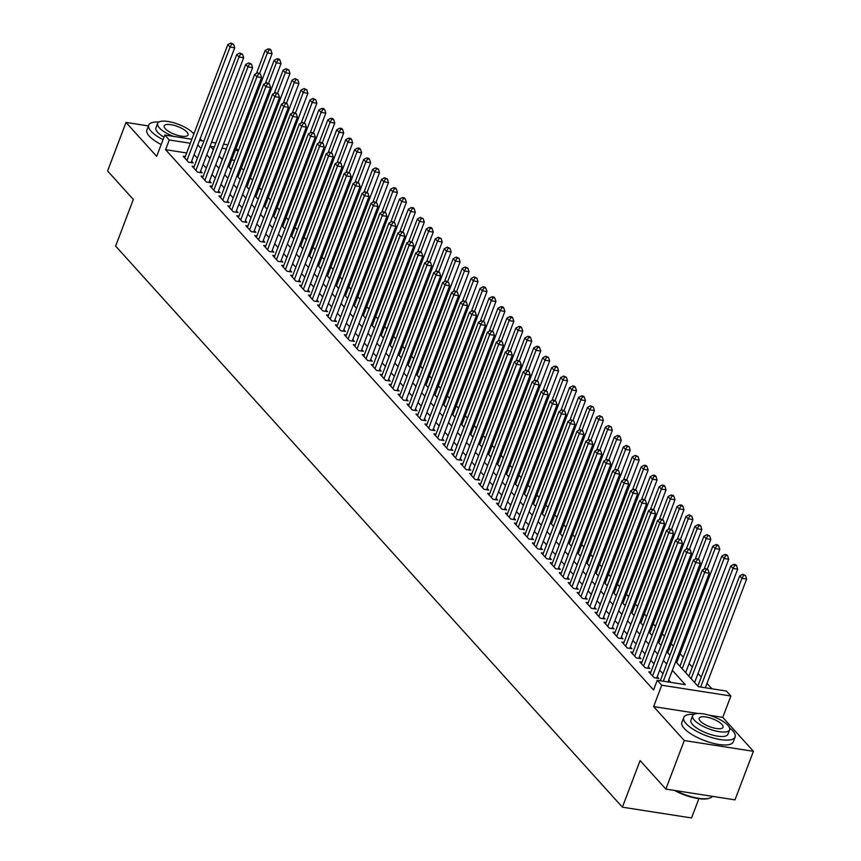 <?xml version="1.0" encoding="UTF-8"?>
<svg xmlns="http://www.w3.org/2000/svg" width="861" height="861" viewBox="0 0 861 861"><rect width="100%" height="100%" fill="white"/><g stroke="black" fill="none" stroke-linecap="round" stroke-linejoin="round"><path stroke-width="1.29" d="M675.702 661.592L698.357 686.68L726.393 691.049L730.871 696.011L661.732 685.227L657.255 680.276L685.281 684.646L672.376 670.353M697.787 713.468L653.617 706.59L684.28 740.546L665.844 789.085L734.982 799.858L753.418 751.319L722.756 717.364L730.871 696.011M698.863 798.674L691.544 817.95L622.406 807.177L115.622 246.063L133.326 199.461L107.582 170.962L126.018 122.423L156.68 156.379L164.795 135.026L191.852 139.245M202.044 140.827L200.161 138.75M236.14 148.243L238.368 150.718M711.896 688.789L707.01 683.376M701.284 677.047L698.056 673.463M692.33 667.135L689.101 663.551M683.376 657.212L680.147 653.639M673.42 646.191L671.193 643.727M664.466 636.279L662.238 633.814M655.512 626.367L653.284 623.902M646.557 616.454L644.329 613.979M637.603 606.542L635.375 604.067M628.648 596.63L626.421 594.155M619.694 586.707L617.466 584.242M610.74 576.795L608.512 574.33M601.785 566.882L599.557 564.418M592.831 556.97L590.603 554.506M583.887 547.058L581.649 544.582M574.933 537.146L572.694 534.67M565.978 527.233L563.74 524.758M557.024 517.31L554.796 514.846M548.07 507.398L545.842 504.933M539.115 497.486L536.887 495.021M530.161 487.574L527.933 485.109M521.206 477.661L518.979 475.197M512.252 467.749L510.024 465.274M503.298 457.837L501.07 455.361M494.343 447.924L492.115 445.449M485.389 438.001L483.161 435.537M476.434 428.089L474.207 425.625M467.48 418.177L465.252 415.712M458.526 408.265L456.298 405.8M449.571 398.352L447.343 395.888M440.617 388.44L438.389 385.965M431.673 378.528L429.435 376.053M422.719 368.605L420.48 366.14M413.764 358.693L411.526 356.228M404.81 348.78L402.582 346.316M395.856 338.868L393.628 336.403M386.901 328.956L384.673 326.491M377.947 319.044L375.719 316.568M368.992 309.131L366.764 306.656M360.038 299.219L357.81 296.744M351.084 289.296L348.856 286.831M342.129 279.384L339.901 276.919M333.175 269.471L330.947 267.007M324.22 259.559L321.992 257.095M315.266 249.647L313.038 247.182M306.312 239.735L304.084 237.259M297.357 229.822L295.129 227.347M288.403 219.91L286.175 217.435M279.448 209.987L277.22 207.523M270.505 200.075L268.266 197.61M261.55 190.163L259.312 187.698M252.596 180.25L250.357 177.786M243.641 170.338L241.414 167.863M684.28 740.546L753.418 751.319M194.199 133.057L192.767 132.831M148.436 125.921L126.018 122.423M650.862 672.097L648.753 671.774L654.134 677.715L658.805 678.446L657.234 676.714M641.908 662.184L639.809 661.861L645.18 667.802L649.851 668.534L648.279 666.801M632.953 652.272L630.855 651.949L636.225 657.89L640.896 658.622L639.325 656.889M623.999 642.36L621.9 642.026L627.271 647.978L631.942 648.71L630.37 646.977M615.045 632.448L612.946 632.114L618.316 638.066L622.987 638.797L621.416 637.054M606.09 622.535L603.991 622.202L609.362 628.153L614.033 628.874L612.462 627.142M597.136 612.612L595.037 612.289L600.408 618.241L605.079 618.962L603.507 617.229M588.181 602.7L586.083 602.377L591.453 608.329L596.124 609.05L594.564 607.317M579.227 592.788L577.128 592.465L582.499 598.406L587.17 599.138L585.609 597.405M570.273 582.875L568.174 582.553L573.544 588.493L578.215 589.225L576.655 587.493M561.318 572.963L559.22 572.63L564.59 578.581L569.261 579.313L567.7 577.58M552.364 563.051L550.265 562.717L555.636 568.669L560.307 569.401L558.746 567.657M543.409 553.139L541.311 552.805L546.681 558.757L551.352 559.489L549.792 557.745M534.466 543.216L532.356 542.893L537.727 548.844L542.398 549.566L540.837 547.833M525.511 533.303L523.402 532.981L528.772 538.932L533.454 539.653L531.883 537.921M516.557 523.391L514.447 523.068L519.829 529.009L524.5 529.741L522.928 528.008M507.603 513.479L505.493 513.156L510.874 519.097L515.545 519.829L513.974 518.096M498.648 503.567L496.539 503.244L501.92 509.185L506.591 509.916L505.02 508.184M489.694 493.654L487.595 493.321L492.966 499.272L497.636 500.004L496.065 498.271M480.739 483.742L478.641 483.408L484.011 489.36L488.682 490.092L487.111 488.348M471.785 473.83L469.686 473.496L475.057 479.448L479.728 480.169L478.156 478.436M462.831 463.907L460.732 463.584L466.102 469.536L470.773 470.257L469.202 468.524M453.876 453.995L451.777 453.672L457.148 459.623L461.819 460.344L460.248 458.612M444.922 444.082L442.823 443.759L448.194 449.7L452.864 450.432L451.293 448.699M435.967 434.17L433.869 433.847L439.239 439.788L443.91 440.52L442.339 438.787M427.013 424.258L424.914 423.924L430.285 429.876L434.956 430.608L433.395 428.875M418.059 414.345L415.96 414.012L421.33 419.964L426.001 420.695L424.441 418.952M409.104 404.433L407.005 404.1L412.376 410.051L417.047 410.783L415.486 409.04M400.15 394.521L398.051 394.187L403.422 400.139L408.092 400.86L406.532 399.127M391.195 384.598L389.097 384.275L394.467 390.227L399.138 390.948L397.578 389.215M382.241 374.686L380.142 374.363L385.513 380.304L390.184 381.036L388.623 379.303M373.297 364.773L371.188 364.451L376.558 370.391L381.229 371.123L379.669 369.391M364.343 354.861L362.233 354.538L367.615 360.479L372.286 361.211L370.714 359.478M355.389 344.949L353.279 344.615L358.66 350.567L363.331 351.299L361.76 349.566M346.434 335.037L344.325 334.703L349.706 340.655L354.377 341.386L352.806 339.643M337.48 325.124L335.381 324.791L340.752 330.742L345.422 331.463L343.851 329.731M328.525 315.201L326.427 314.878L331.797 320.83L336.468 321.551L334.897 319.818M319.571 305.289L317.472 304.966L322.843 310.918L327.514 311.639L325.942 309.906M310.617 295.377L308.518 295.054L313.888 300.995L318.559 301.727L316.988 299.994M301.662 285.465L299.563 285.142L304.934 291.083L309.605 291.814L308.034 290.082M292.708 275.552L290.609 275.229L295.98 281.17L300.65 281.902L299.079 280.169M283.753 265.64L281.655 265.306L287.025 271.258L291.696 271.99L290.125 270.257M274.799 255.728L272.7 255.394L278.071 261.346L282.742 262.078L281.181 260.334M265.845 245.815L263.746 245.482L269.116 251.434L273.787 252.155L272.227 250.422M256.89 235.892L254.791 235.57L260.162 241.521L264.833 242.242L263.272 240.51M247.936 225.98L245.837 225.657L251.208 231.609L255.878 232.33L254.318 230.597M238.981 216.068L236.883 215.745L242.253 221.686L246.924 222.418L245.363 220.685M230.027 206.156L227.928 205.833L233.299 211.774L237.97 212.506L236.409 210.773M221.083 196.243L218.974 195.91L224.344 201.861L229.015 202.593L227.455 200.861M212.129 186.331L210.019 185.998L215.39 191.949L220.072 192.681L218.5 190.938M203.174 176.419L201.065 176.085L206.446 182.037L211.117 182.769L209.546 181.025M194.22 166.496L192.111 166.173L197.492 172.125L202.163 172.846L200.591 171.113M234.676 160.458L231.684 159.985M222.665 158.585L221.191 158.359M186.633 152.967L165.581 149.685L653.564 689.984L657.255 680.276M670.784 682.386L668.685 680.061M662.959 673.722L659.73 670.149M654.005 663.809L650.776 660.226M645.05 653.897L641.822 650.313M636.096 643.985L632.867 640.401M627.152 634.073L623.913 630.489M618.198 624.15L614.958 620.577M609.244 614.237L606.004 610.664M600.289 604.325L597.05 600.752M591.335 594.413L588.095 590.829M582.38 584.501L579.141 580.917M573.426 574.588L570.197 571.004M564.472 564.676L561.243 561.092M555.517 554.753L552.288 551.18M546.563 544.841L543.334 541.268M537.608 534.929L534.38 531.355M528.654 525.016L525.425 521.443M519.7 515.104L516.471 511.52M510.745 505.192L507.516 501.608M501.791 495.279L498.562 491.696M492.836 485.367L489.608 481.783M483.882 475.444L480.653 471.871M474.938 465.532L471.699 461.959M465.984 455.62L462.744 452.047M457.03 445.707L453.79 442.123M448.075 435.795L444.836 432.211M439.121 425.883L435.881 422.299M430.166 415.971L426.927 412.387M421.212 406.048L417.983 402.474M412.258 396.135L409.029 392.562M403.303 386.223L400.074 382.65M394.349 376.311L391.12 372.738M385.394 366.399L382.166 362.815M376.44 356.486L373.211 352.902M367.486 346.574L364.257 342.99M358.531 336.662L355.302 333.078M349.577 326.739L346.348 323.166M340.622 316.826L337.394 313.253M331.668 306.914L328.439 303.341M322.724 297.002L319.485 293.429M313.77 287.09L310.53 283.506M304.816 277.177L301.576 273.594M295.861 267.265L292.622 263.681M286.907 257.353L283.667 253.769M277.952 247.43L274.713 243.857M268.998 237.518L265.769 233.944M260.044 227.605L256.815 224.032M251.089 217.693L247.86 214.109M242.135 207.781L238.906 204.197M233.18 197.869L229.952 194.285M224.226 187.956L220.997 184.372M215.272 178.033L212.043 174.46M206.317 168.121L203.088 164.548M197.363 158.209L194.134 154.636M185.266 156.584L183.167 156.261L188.537 162.212L193.208 162.933L191.637 161.201M653.617 706.59L661.732 685.227M165.581 149.685L169.273 139.977L164.795 135.026M665.844 789.085L640.11 760.575L622.406 807.177M214.346 147.005L210.385 146.392L213.334 149.653M219.06 155.992L222.289 159.576M228.014 165.904L231.243 169.488M236.969 175.816L240.197 179.4M245.912 185.728L249.152 189.312M254.867 195.651L258.106 199.225M263.821 205.564L267.061 209.137M272.776 215.476L276.015 219.049M281.73 225.388L284.969 228.972M290.684 235.301L293.924 238.884M299.639 245.213L302.868 248.797M308.593 255.125L311.822 258.709M317.548 265.048L320.776 268.621M326.502 274.96L329.731 278.534M335.456 284.873L338.685 288.446M344.411 294.785L347.64 298.358M353.365 304.697L356.594 308.281M362.32 314.609L365.548 318.193M371.274 324.522L374.503 328.106M380.228 334.434L383.457 338.018M389.183 344.357L392.412 347.93M398.126 354.269L401.366 357.842M407.081 364.181L410.32 367.755M416.035 374.094L419.275 377.678M424.99 384.006L428.229 387.59M433.944 393.918L437.184 397.502M442.898 403.831L446.138 407.414M451.853 413.754L455.082 417.327M460.807 423.666L464.036 427.239M469.762 433.578L472.99 437.151M478.716 443.49L481.945 447.063M487.67 453.403L490.899 456.987M496.625 463.315L499.854 466.899M505.579 473.227L508.808 476.811M514.534 483.139L517.762 486.723M523.488 493.062L526.717 496.636M532.442 502.975L535.671 506.548M541.397 512.887L544.626 516.46M550.351 522.799L553.58 526.372M559.295 532.711L562.534 536.295M568.249 542.624L571.489 546.208M577.204 552.536L580.443 556.12M586.158 562.448L589.398 566.032M595.112 572.371L598.352 575.944M604.067 582.284L607.296 585.857M613.021 592.196L616.25 595.769M621.976 602.108L625.204 605.692M630.93 612.02L634.159 615.604M639.884 621.933L643.113 625.516M648.839 631.845L652.068 635.429M657.793 641.768L661.022 645.341M666.748 651.68L669.976 655.253M238.357 150.75L235.365 150.288M226.346 148.878L222.02 148.2M199.526 140.44L203.863 141.107M211.537 142.313L215.874 142.98M223.548 144.185L227.874 144.852M190.324 143.26L169.273 139.977M666.651 664.014L663.422 660.441M657.696 654.102L654.468 650.518M648.742 644.189L645.513 640.606M639.788 634.277L636.559 630.693M630.833 624.365L627.604 620.781M621.879 614.442L618.65 610.869M612.924 604.53L609.696 600.956M603.97 594.617L600.741 591.044M595.016 584.705L591.787 581.121M586.061 574.793L582.832 571.209M577.118 564.881L573.878 561.297M568.163 554.968L564.924 551.384M559.209 545.045L555.969 541.472M550.254 535.133L547.015 531.56M541.3 525.221L538.06 521.648M532.346 515.308L529.106 511.735M523.391 505.396L520.162 501.812M514.437 495.484L511.208 491.9M505.482 485.572L502.254 481.988M496.528 475.659L493.299 472.076M487.574 465.736L484.345 462.163M478.619 455.824L475.39 452.251M469.665 445.912L466.436 442.339M460.71 436L457.482 432.426M451.756 426.087L448.527 422.503M442.802 416.175L439.573 412.591M433.847 406.263L430.618 402.679M424.893 396.351L421.664 392.767M415.949 386.428L412.71 382.854M406.995 376.515L403.755 372.942M398.04 366.603L394.801 363.03M389.086 356.691L385.846 353.107M380.131 346.779L376.892 343.195M371.177 336.866L367.948 333.282M362.223 326.954L358.994 323.37M353.268 317.031L350.04 313.458M344.314 307.119L341.085 303.546M335.36 297.206L332.131 293.633M326.405 287.294L323.176 283.721M317.451 277.382L314.222 273.798M308.496 267.47L305.268 263.886M299.542 257.557L296.313 253.973M290.587 247.645L287.359 244.061M281.633 237.722L278.404 234.149M272.679 227.81L269.45 224.237M263.735 217.898L260.496 214.324M254.781 207.985L251.541 204.401M245.826 198.073L242.587 194.489M236.872 188.161L233.632 184.577M227.917 178.249L224.678 174.665M218.963 168.326L215.724 164.752M210.009 158.413L206.78 154.84M201.054 148.501L197.826 144.928M722.756 717.364L709.313 715.265M191.099 162.611L234.709 47.818L230.038 47.086L186.966 160.469M231.727 44.04L233.589 44.331L230.834 43.05L231.727 44.04L230.038 47.086L227.799 44.611L184.728 157.994M234.709 47.818L233.589 44.331M230.834 43.05L227.799 44.611M229.015 167.012L272.076 53.64L267.405 52.919L265.166 50.433L256.427 73.443M259.688 73.228L267.405 52.919L269.095 49.863L270.967 50.153L270.074 49.163L268.201 48.873L269.095 49.863M265.166 50.433L268.201 48.873M270.967 50.153L272.076 53.64M158.919 122.014A27.487 9.051 20.8 0 0 148.738 125.114A27.487 9.051 20.8 0 0 151.084 131.238A27.487 9.051 20.8 0 0 163.02 139.686M148.738 125.114L146.897 129.968A27.487 9.051 20.8 0 0 149.233 136.092A27.487 9.051 20.8 0 0 161.179 144.54M163.999 137.125A19.792 6.511 -159.2 0 1 157.617 132.26A19.792 6.511 -159.2 0 1 155.938 127.848L157.628 123.381A19.792 6.511 20.8 0 0 159.317 127.794A19.792 6.511 20.8 0 0 173.513 136.382M193.811 134.101A19.792 6.511 20.8 0 0 192.95 133.035A19.792 6.511 20.8 0 0 173.136 122.585A19.792 6.511 20.8 0 0 157.628 123.381M165.301 128.719A12.754 4.197 20.8 0 0 178.066 135.457A12.754 4.197 20.8 0 0 188.053 134.94A12.754 4.197 20.8 0 0 186.966 132.099A12.754 4.197 20.8 0 0 174.202 125.372A12.754 4.197 20.8 0 0 164.203 125.878A12.754 4.197 20.8 0 0 165.301 128.719M693.901 714.35A27.487 9.051 20.8 0 0 683.731 717.461A27.487 9.051 20.8 0 0 686.066 723.574A27.487 9.051 20.8 0 0 713.586 738.081A27.487 9.051 20.8 0 0 735.122 736.984A27.487 9.051 20.8 0 0 732.786 730.86A27.487 9.051 20.8 0 0 729.568 727.9M683.731 717.461L681.88 722.314A27.487 9.051 20.8 0 0 684.226 728.428A27.487 9.051 20.8 0 0 711.735 742.935A27.487 9.051 20.8 0 0 733.281 741.838L735.122 736.984M729.622 729.784L727.932 734.25A19.792 6.511 -159.2 0 1 712.424 735.036A19.792 6.511 -159.2 0 1 692.61 724.596A19.792 6.511 -159.2 0 1 690.92 720.194L692.621 715.728A19.792 6.511 20.8 0 0 694.3 720.13A19.792 6.511 20.8 0 0 714.113 730.58A19.792 6.511 20.8 0 0 729.622 729.784A19.792 6.511 20.8 0 0 727.943 725.371A19.792 6.511 20.8 0 0 708.129 714.931A19.792 6.511 20.8 0 0 692.621 715.728M700.284 721.066A12.754 4.197 20.8 0 0 713.048 727.793A12.754 4.197 20.8 0 0 723.046 727.287A12.754 4.197 20.8 0 0 721.959 724.445A12.754 4.197 20.8 0 0 709.195 717.708A12.754 4.197 20.8 0 0 699.197 718.225A12.754 4.197 20.8 0 0 700.284 721.066M675.627 790.602A27.487 9.051 20.8 0 0 710.121 797.953A27.487 9.051 20.8 0 0 712.456 796.35M709.722 798.093A26.831 8.825 -159.2 0 1 709.346 798.244A26.831 8.825 -159.2 0 1 674.454 790.42M200.053 172.523L243.663 57.73L238.992 57.009L195.921 170.392M240.682 53.952L242.544 54.243L239.788 52.962L240.682 53.952L238.992 57.009L236.753 54.523L193.682 167.906M243.663 57.73L242.544 54.243M239.788 52.962L236.753 54.523M209.008 182.435L252.617 67.642L247.946 66.921L204.875 180.304M249.636 63.865L251.498 64.155L248.743 62.875L249.636 63.865L247.946 66.921L245.708 64.435L202.636 177.818M252.617 67.642L251.498 64.155M248.743 62.875L245.708 64.435M217.962 192.347L261.572 77.555L256.901 76.833L213.829 190.216M258.591 73.788L260.452 74.078L257.687 72.787L258.591 73.788L256.901 76.833L254.662 74.358L211.591 187.741M261.572 77.555L260.452 74.078M257.687 72.787L254.662 74.358M226.917 202.26L270.526 87.478L265.855 86.746L222.784 200.129M267.545 83.7L269.407 83.991L266.641 82.71L267.545 83.7L265.855 86.746L263.617 84.27L220.545 197.653M270.526 87.478L269.407 83.991M266.641 82.71L263.617 84.27M237.97 176.935L281.03 63.553L276.359 62.831L274.121 60.345L265.382 83.356M268.643 83.14L276.359 62.831L278.049 59.775L279.922 60.076L279.029 59.075L277.156 58.785L278.049 59.775M274.121 60.345L277.156 58.785M279.922 60.076L281.03 63.553M246.924 186.848L289.985 73.476L285.314 72.744L283.075 70.268L274.336 93.268M277.597 93.053L285.314 72.744L287.004 69.698L288.876 69.989L286.11 68.697L287.004 69.698M283.075 70.268L286.11 68.697M288.876 69.989L289.985 73.476M255.878 196.76L298.939 83.388L294.268 82.656L292.03 80.181L283.291 103.18M286.552 102.965L294.268 82.656L295.958 79.61L297.831 79.901L295.065 78.62L295.958 79.61M292.03 80.181L295.065 78.62M297.831 79.901L298.939 83.388M264.833 206.672L307.894 93.3L303.223 92.568L300.984 90.093L292.245 113.092M295.506 112.888L303.223 92.568L304.912 89.522L306.785 89.813L304.019 88.532L304.912 89.522M300.984 90.093L304.019 88.532M306.785 89.813L307.894 93.3M235.871 212.172L279.481 97.39L274.81 96.658L231.738 210.041M276.499 93.612L278.361 93.903L275.595 92.622L276.499 93.612L274.81 96.658L272.571 94.183L229.5 207.566M279.481 97.39L278.361 93.903M275.595 92.622L272.571 94.183M273.776 216.585L316.848 103.212L312.177 102.481L309.938 100.005L301.199 123.005M304.46 122.8L312.177 102.481L313.867 99.435L315.729 99.725L312.974 98.445L313.867 99.435M309.938 100.005L312.974 98.445M315.729 99.725L316.848 103.212M244.825 222.095L288.435 107.302L283.764 106.57L240.693 219.953M285.443 103.524L287.316 103.815L284.55 102.534L285.443 103.524L283.764 106.57L281.525 104.095L238.454 217.478M288.435 107.302L287.316 103.815M284.55 102.534L281.525 104.095M282.731 226.497L325.802 113.125L321.131 112.393L318.893 109.917L310.154 132.928M313.415 132.712L321.131 112.393L322.821 109.347L324.683 109.638L323.79 108.647L321.928 108.357L322.821 109.347M318.893 109.917L321.928 108.357M324.683 109.638L325.802 113.125M253.78 232.007L297.389 117.214L292.718 116.483L249.647 229.865M294.397 113.437L296.27 113.727L293.504 112.447L294.397 113.437L292.718 116.483L290.48 114.007L247.408 227.39M297.389 117.214L296.27 113.727M293.504 112.447L290.48 114.007M291.685 236.409L334.757 123.037L330.086 122.316L327.847 119.83L319.108 142.84M322.369 142.625L330.086 122.316L331.776 119.259L333.637 119.55L332.744 118.56L330.882 118.269L331.776 119.259M327.847 119.83L330.882 118.269M333.637 119.55L334.757 123.037M262.734 241.919L306.344 127.127L301.662 126.395L258.601 239.778M303.352 123.349L305.224 123.64L302.459 122.359L303.352 123.349L301.662 126.395L299.424 123.919L256.363 237.302M306.344 127.127L305.224 123.64M302.459 122.359L299.424 123.919M300.64 246.321L343.711 132.949L339.04 132.228L336.802 129.742L328.063 152.752M331.324 152.537L339.04 132.228L340.73 129.172L342.592 129.462L341.699 128.472L339.826 128.181L340.73 129.172M336.802 129.742L339.826 128.181M342.592 129.462L343.711 132.949M271.689 251.832L315.287 137.039L310.617 136.318L267.556 249.701M312.306 133.261L314.179 133.552L311.413 132.271L312.306 133.261L310.617 136.318L308.378 133.832L265.317 247.215M315.287 137.039L314.179 133.552M311.413 132.271L308.378 133.832M280.643 261.744L324.242 146.951L319.571 146.23L276.499 259.613M321.261 143.174L323.133 143.464L320.367 142.183L321.261 143.174L319.571 146.23L317.332 143.744L274.272 257.127M324.242 146.951L323.133 143.464M320.367 142.183L317.332 143.744M289.597 271.656L333.196 156.874L328.525 156.142L285.454 269.525M330.215 153.097L332.088 153.387L329.322 152.096L330.215 153.097L328.525 156.142L326.287 153.667L283.215 267.05M333.196 156.874L332.088 153.387M329.322 152.096L326.287 153.667M298.552 281.569L342.151 166.786L337.48 166.055L294.408 279.438M339.169 163.009L341.042 163.299L338.276 162.019L339.169 163.009L337.48 166.055L335.241 163.579L292.17 276.962M342.151 166.786L341.042 163.299M338.276 162.019L335.241 163.579M307.506 291.492L351.105 176.699L346.434 175.967L303.363 289.35M348.124 172.921L349.996 173.212L347.231 171.931L348.124 172.921L346.434 175.967L344.196 173.491L301.124 286.874M351.105 176.699L349.996 173.212M347.231 171.931L344.196 173.491M316.461 301.404L360.059 186.611L355.389 185.879L312.317 299.262M357.078 182.833L358.951 183.124L356.185 181.843L357.078 182.833L355.389 185.879L353.15 183.404L310.078 296.787M360.059 186.611L358.951 183.124M356.185 181.843L353.15 183.404M325.415 311.316L369.014 196.523L364.343 195.791L321.271 309.174M366.033 192.746L367.905 193.036L365.139 191.755L366.033 192.746L364.343 195.791L362.104 193.316L319.033 306.699M369.014 196.523L367.905 193.036M365.139 191.755L362.104 193.316M334.369 321.228L377.968 206.436L373.297 205.714L330.226 319.097M374.987 202.658L376.86 202.948L374.094 201.668L374.987 202.658L373.297 205.714L371.059 203.228L327.987 316.611M377.968 206.436L376.86 202.948M374.094 201.668L371.059 203.228M343.313 331.141L386.923 216.348L382.252 215.627L339.18 329.01M383.941 212.57L385.803 212.861L383.048 211.58L383.941 212.57L382.252 215.627L380.013 213.141L336.942 326.523M386.923 216.348L385.803 212.861M383.048 211.58L380.013 213.141M352.267 341.053L395.877 226.26L391.206 225.539L348.135 338.922M392.896 222.482L394.758 222.784L392.003 221.492L392.896 222.482L391.206 225.539L388.968 223.053L345.896 336.436M395.877 226.26L394.758 222.784M392.003 221.492L388.968 223.053M361.222 350.965L404.831 236.183L400.161 235.451L357.089 348.834M401.85 232.405L403.712 232.696L400.957 231.405L401.85 232.405L400.161 235.451L397.922 232.976L354.85 346.359M404.831 236.183L403.712 232.696M400.957 231.405L397.922 232.976M370.176 360.877L413.786 246.095L409.115 245.363L366.043 358.746M410.805 242.318L412.667 242.608L409.901 241.328L410.805 242.318L409.115 245.363L406.876 242.888L363.805 356.271M413.786 246.095L412.667 242.608M409.901 241.328L406.876 242.888M309.594 256.244L352.666 142.861L347.995 142.14L345.756 139.665L337.017 162.664M340.278 162.449L347.995 142.14L349.684 139.095L351.546 139.385L350.653 138.384L348.78 138.094L349.684 139.095M345.756 139.665L348.78 138.094M351.546 139.385L352.666 142.861M318.548 266.157L361.62 152.784L356.949 152.053L354.71 149.577L345.971 172.577M349.232 172.361L356.949 152.053L358.639 149.007L360.501 149.297L359.607 148.307L357.735 148.017L358.639 149.007M354.71 149.577L357.735 148.017M360.501 149.297L361.62 152.784M327.503 276.069L370.574 162.697L365.903 161.965L363.665 159.489L354.926 182.489M358.187 182.274L365.903 161.965L367.593 158.919L369.455 159.21L368.562 158.22L366.689 157.929L367.593 158.919M363.665 159.489L366.689 157.929M369.455 159.21L370.574 162.697M336.457 285.981L379.529 172.609L374.858 171.877L372.619 169.402L363.88 192.401M367.141 192.197L374.858 171.877L376.537 168.831L378.409 169.122L375.644 167.841L376.537 168.831M372.619 169.402L375.644 167.841M378.409 169.122L379.529 172.609M345.412 295.893L388.483 182.521L383.802 181.789L381.574 179.314L372.835 202.313M376.096 202.109L383.802 181.789L385.491 178.744L387.364 179.034L384.598 177.753L385.491 178.744M381.574 179.314L384.598 177.753M387.364 179.034L388.483 182.521M354.366 305.806L397.427 192.434L392.756 191.702L390.517 189.226L381.789 212.236M385.039 212.021L392.756 191.702L394.446 188.656L396.318 188.946L395.425 187.956L393.552 187.666L394.446 188.656M390.517 189.226L393.552 187.666M396.318 188.946L397.427 192.434M363.32 315.718L406.381 202.346L401.71 201.625L399.472 199.139L390.733 222.149M393.994 221.934L401.71 201.625L403.4 198.568L405.273 198.859L404.379 197.869L402.507 197.578L403.4 198.568M399.472 199.139L402.507 197.578M405.273 198.859L406.381 202.346M372.275 325.63L415.336 212.258L410.665 211.537L408.426 209.051L399.687 232.061M402.948 231.846L410.665 211.537L412.354 208.48L414.227 208.782L413.334 207.781L411.461 207.49L412.354 208.48M408.426 209.051L411.461 207.49M414.227 208.782L415.336 212.258M381.229 335.553L424.29 222.181L419.619 221.449L417.381 218.974L408.641 241.973M411.902 241.758L419.619 221.449L421.309 218.403L423.181 218.694L420.416 217.402L421.309 218.403M417.381 218.974L420.416 217.402M423.181 218.694L424.29 222.181M390.184 345.465L433.244 232.093L428.574 231.361L426.335 228.886L417.596 251.886M420.857 251.67L428.574 231.361L430.263 228.316L432.136 228.606L431.243 227.616L429.37 227.326L430.263 228.316M426.335 228.886L429.37 227.326M432.136 228.606L433.244 232.093M399.138 355.378L442.199 242.006L437.528 241.274L435.289 238.798L426.55 261.798M429.811 261.583L437.528 241.274L439.218 238.228L441.09 238.519L438.324 237.238L439.218 238.228M435.289 238.798L438.324 237.238M441.09 238.519L442.199 242.006M408.092 365.29L451.153 251.918L446.482 251.186L444.244 248.711L435.505 271.71M438.766 271.506L446.482 251.186L448.172 248.14L450.045 248.431L447.279 247.15L448.172 248.14M444.244 248.711L447.279 247.15M450.045 248.431L451.153 251.918M379.131 370.8L422.74 256.008L418.069 255.276L374.998 368.659M419.759 252.23L421.621 252.521L418.855 251.24L419.759 252.23L418.069 255.276L415.831 252.8L372.759 366.183M422.74 256.008L421.621 252.521M418.855 251.24L415.831 252.8M388.085 380.713L431.695 265.92L427.024 265.188L383.952 378.571M428.713 262.142L430.575 262.433L427.809 261.152L428.713 262.142L427.024 265.188L424.785 262.713L381.714 376.096M431.695 265.92L430.575 262.433M427.809 261.152L424.785 262.713M397.039 390.625L440.649 275.832L435.978 275.1L392.907 388.483M437.668 272.054L439.53 272.345L436.764 271.064L437.668 272.054L435.978 275.1L433.74 272.625L390.668 386.008M440.649 275.832L439.53 272.345M436.764 271.064L433.74 272.625M405.994 400.537L449.603 285.744L444.933 285.023L401.861 398.406M446.611 281.967L448.484 282.257L445.718 280.977L446.611 281.967L444.933 285.023L442.694 282.537L399.622 395.92M449.603 285.744L448.484 282.257M445.718 280.977L442.694 282.537M417.047 375.202L460.108 261.83L455.437 261.098L453.198 258.623L444.459 281.633M447.72 281.418L455.437 261.098L457.126 258.052L458.999 258.343L456.233 257.062L457.126 258.052M453.198 258.623L456.233 257.062M458.999 258.343L460.108 261.83M425.991 385.115L469.062 271.742L464.391 271.021L462.153 268.535L453.413 291.545M456.674 291.33L464.391 271.021L466.081 267.965L467.943 268.255L465.188 266.975L466.081 267.965M462.153 268.535L465.188 266.975M467.943 268.255L469.062 271.742M434.945 395.027L478.016 281.655L473.346 280.934L471.107 278.447L462.368 301.458M465.629 301.242L473.346 280.934L475.035 277.877L476.897 278.168L474.142 276.887L475.035 277.877M471.107 278.447L474.142 276.887M476.897 278.168L478.016 281.655M443.899 404.95L486.971 291.567L482.3 290.846L480.061 288.37L471.322 311.37M474.583 311.155L482.3 290.846L483.99 287.789L485.852 288.091L484.958 287.09L483.096 286.799L483.99 287.789M480.061 288.37L483.096 286.799M485.852 288.091L486.971 291.567M414.948 410.449L458.558 295.657L453.876 294.936L410.815 408.318M455.566 291.879L457.439 292.17L454.673 290.889L455.566 291.879L453.876 294.936L451.648 292.449L408.577 405.832M458.558 295.657L457.439 292.17M454.673 290.889L451.648 292.449M452.854 414.862L495.925 301.49L491.254 300.758L489.016 298.283L480.277 321.282M483.538 321.067L491.254 300.758L492.944 297.712L494.806 298.003L493.913 297.013L492.04 296.722L492.944 297.712M489.016 298.283L492.04 296.722M494.806 298.003L495.925 301.49M423.903 420.362L467.501 305.569L462.831 304.848L419.77 418.231M464.52 301.802L466.393 302.093L463.627 300.801L464.52 301.802L462.831 304.848L460.592 302.372L417.531 415.755M467.501 305.569L466.393 302.093M463.627 300.801L460.592 302.372M461.808 424.774L504.88 311.402L500.209 310.67L497.97 308.195L489.231 331.194M492.492 330.979L500.209 310.67L501.898 307.625L503.76 307.915L502.867 306.925L500.994 306.634L501.898 307.625M497.97 308.195L500.994 306.634M503.76 307.915L504.88 311.402M432.857 430.274L476.456 315.492L471.785 314.76L428.724 428.143M473.475 311.714L475.347 312.005L472.581 310.724L473.475 311.714L471.785 314.76L469.546 312.285L426.486 425.668M476.456 315.492L475.347 312.005M472.581 310.724L469.546 312.285M470.763 434.687L513.834 321.314L509.163 320.583L506.925 318.107L498.185 341.107M501.446 340.902L509.163 320.583L510.853 317.537L512.715 317.827L511.821 316.837L509.949 316.547L510.853 317.537M506.925 318.107L509.949 316.547M512.715 317.827L513.834 321.314M441.811 440.197L485.41 325.404L480.739 324.672L437.668 438.055M482.429 321.627L484.302 321.917L481.536 320.636L482.429 321.627L480.739 324.672L478.501 322.197L435.429 435.58M485.41 325.404L484.302 321.917M481.536 320.636L478.501 322.197M479.717 444.599L522.788 331.227L518.118 330.495L515.879 328.019L507.14 351.019M510.401 350.814L518.118 330.495L519.807 327.449L521.669 327.74L520.776 326.75L518.903 326.459L519.807 327.449M515.879 328.019L518.903 326.459M521.669 327.74L522.788 331.227M450.766 450.109L494.365 335.316L489.694 334.585L446.622 447.968M491.383 331.539L493.256 331.829L490.49 330.549L491.383 331.539L489.694 334.585L487.455 332.109L444.384 445.492M494.365 335.316L493.256 331.829M490.49 330.549L487.455 332.109M488.671 454.511L531.743 341.139L527.072 340.407L524.833 337.932L516.094 360.942M519.355 360.727L527.072 340.407L528.751 337.361L530.624 337.652L529.73 336.662L527.858 336.371L528.751 337.361M524.833 337.932L527.858 336.371M530.624 337.652L531.743 341.139M459.72 460.022L503.319 345.229L498.648 344.497L455.577 457.88M500.338 341.451L502.211 341.742L499.445 340.461L500.338 341.451L498.648 344.497L496.41 342.021L453.338 455.404M503.319 345.229L502.211 341.742M499.445 340.461L496.41 342.021M497.626 464.423L540.697 351.051L536.026 350.33L533.788 347.844L525.049 370.854M528.31 370.639L536.026 350.33L537.705 347.274L539.578 347.564L538.685 346.574L536.812 346.283L537.705 347.274M533.788 347.844L536.812 346.283M539.578 347.564L540.697 351.051M468.675 469.934L512.273 355.141L507.603 354.409L464.531 467.792M509.292 351.363L511.165 351.654L508.399 350.373L509.292 351.363L507.603 354.409L505.364 351.934L462.292 465.317M512.273 355.141L511.165 351.654M508.399 350.373L505.364 351.934M506.58 474.336L549.641 360.963L544.97 360.242L542.731 357.756L534.003 380.766M537.264 380.551L544.97 360.242L546.66 357.186L548.532 357.476L545.766 356.196L546.66 357.186M542.731 357.756L545.766 356.196M548.532 357.476L549.641 360.963M477.629 479.846L521.228 365.053L516.557 364.332L473.485 477.715M518.247 361.276L520.119 361.566L517.353 360.285L518.247 361.276L516.557 364.332L514.318 361.846L471.247 475.229M521.228 365.053L520.119 361.566M517.353 360.285L514.318 361.846M515.535 484.259L558.595 370.887L553.924 370.155L551.686 367.679L542.947 390.679M546.208 390.464L553.924 370.155L555.614 367.109L557.487 367.399L556.593 366.399L554.721 366.108L555.614 367.109M551.686 367.679L554.721 366.108M557.487 367.399L558.595 370.887M486.583 489.758L530.182 374.965L525.511 374.244L482.44 487.627M527.201 371.188L529.074 371.489L526.308 370.198L527.201 371.188L525.511 374.244L523.273 371.758L480.201 485.141M530.182 374.965L529.074 371.489M526.308 370.198L523.273 371.758M524.489 494.171L567.55 380.799L562.879 380.067L560.64 377.592L551.901 400.591M555.162 400.376L562.879 380.067L564.568 377.021L566.441 377.312L563.675 376.031L564.568 377.021M560.64 377.592L563.675 376.031M566.441 377.312L567.55 380.799M495.527 499.671L539.137 384.889L534.466 384.157L491.394 497.54M536.155 381.111L538.017 381.401L535.262 380.11L536.155 381.111L534.466 384.157L532.227 381.681L489.156 495.064M539.137 384.889L538.017 381.401M535.262 380.11L532.227 381.681M533.443 504.083L576.504 390.711L571.833 389.979L569.595 387.504L560.855 410.503M564.116 410.288L571.833 389.979L573.523 386.933L575.396 387.224L574.502 386.234L572.63 385.943L573.523 386.933M569.595 387.504L572.63 385.943M575.396 387.224L576.504 390.711M504.481 509.583L548.091 394.801L543.42 394.069L500.349 507.452M545.11 391.023L546.972 391.314L544.217 390.033L545.11 391.023L543.42 394.069L541.182 391.594L498.11 504.976M548.091 394.801L546.972 391.314M544.217 390.033L541.182 391.594M542.398 513.995L585.458 400.623L580.788 399.891L578.549 397.416L569.81 420.416M573.071 420.211L580.788 399.891L582.477 396.846L584.35 397.136L583.457 396.146L581.584 395.856L582.477 396.846M578.549 397.416L581.584 395.856M584.35 397.136L585.458 400.623M513.436 519.506L557.045 404.713L552.375 403.981L509.303 517.364M554.064 400.935L555.926 401.226L553.171 399.945L554.064 400.935L552.375 403.981L550.136 401.506L507.064 514.889M557.045 404.713L555.926 401.226M553.171 399.945L550.136 401.506M551.352 523.908L594.413 410.536L589.742 409.804L587.503 407.328L578.764 430.328M582.025 430.123L589.742 409.804L591.432 406.758L593.304 407.049L590.538 405.768L591.432 406.758M587.503 407.328L590.538 405.768M593.304 407.049L594.413 410.536M522.39 529.418L566 414.625L561.329 413.893L518.257 527.276M563.019 410.848L564.881 411.138L562.125 409.858L563.019 410.848L561.329 413.893L559.09 411.418L516.019 524.801M566 414.625L564.881 411.138M562.125 409.858L559.09 411.418M560.307 533.82L603.367 420.448L598.696 419.727L596.458 417.241L587.719 440.251M590.98 440.036L598.696 419.727L600.386 416.67L602.259 416.961L599.493 415.68L600.386 416.67M596.458 417.241L599.493 415.68M602.259 416.961L603.367 420.448M531.345 539.33L574.954 424.538L570.283 423.806L527.212 537.189M571.973 420.76L573.835 421.051L571.069 419.77L571.973 420.76L570.283 423.806L568.045 421.33L524.973 534.713M574.954 424.538L573.835 421.051M571.069 419.77L568.045 421.33M569.261 543.732L612.322 430.36L607.651 429.639L605.412 427.153L596.673 450.163M599.934 449.948L607.651 429.639L609.34 426.582L611.213 426.873L608.447 425.592L609.34 426.582M605.412 427.153L608.447 425.592M611.213 426.873L612.322 430.36M540.299 549.243L583.909 434.45L579.238 433.729L536.166 547.112M580.927 430.672L582.789 430.963L580.023 429.682L580.927 430.672L579.238 433.729L576.999 431.243L533.928 544.626M583.909 434.45L582.789 430.963M580.023 429.682L576.999 431.243M578.205 553.655L621.276 440.272L616.605 439.551L614.367 437.065L605.627 460.075M608.888 459.86L616.605 439.551L618.295 436.495L620.157 436.796L619.263 435.795L617.402 435.505L618.295 436.495M614.367 437.065L617.402 435.505M620.157 436.796L621.276 440.272M549.253 559.155L592.863 444.362L588.192 443.641L545.121 557.024M589.882 440.584L591.744 440.875L588.978 439.594L589.882 440.584L588.192 443.641L585.954 441.155L542.882 554.538M592.863 444.362L591.744 440.875M588.978 439.594L585.954 441.155M587.159 563.568L630.23 450.195L625.56 449.464L623.321 446.988L614.582 469.988M617.843 469.772L625.56 449.464L627.249 446.418L629.111 446.708L626.356 445.417L627.249 446.418M623.321 446.988L626.356 445.417M629.111 446.708L630.23 450.195M558.208 569.067L601.817 454.274L597.147 453.553L554.075 566.936M598.825 450.507L600.698 450.798L597.932 449.507L598.825 450.507L597.147 453.553L594.908 451.078L551.836 564.461M601.817 454.274L600.698 450.798M597.932 449.507L594.908 451.078M596.113 573.48L639.185 460.108L634.514 459.376L632.275 456.9L623.536 479.9M626.797 479.685L634.514 459.376L636.204 456.33L638.066 456.621L635.31 455.34L636.204 456.33M632.275 456.9L635.31 455.34M638.066 456.621L639.185 460.108M567.162 578.979L610.772 464.197L606.101 463.466L563.029 576.848M607.78 460.42L609.653 460.71L606.887 459.43L607.78 460.42L606.101 463.466L603.862 460.99L560.791 574.373M610.772 464.197L609.653 460.71M606.887 459.43L603.862 460.99M605.068 583.392L648.139 470.02L643.468 469.288L641.23 466.813L632.491 489.812M635.752 489.608L643.468 469.288L645.158 466.242L647.02 466.533L646.127 465.543L644.265 465.252L645.158 466.242M641.23 466.813L644.265 465.252M647.02 466.533L648.139 470.02M576.117 588.892L619.716 474.11L615.045 473.378L571.984 586.761M616.734 470.332L618.607 470.623L615.841 469.342L616.734 470.332L615.045 473.378L612.806 470.902L569.745 584.285M619.716 474.11L618.607 470.623M615.841 469.342L612.806 470.902M614.022 593.304L657.094 479.932L652.423 479.2L650.184 476.725L641.445 499.724M644.706 499.52L652.423 479.2L654.112 476.155L655.974 476.445L655.081 475.455L653.208 475.164L654.112 476.155M650.184 476.725L653.208 475.164M655.974 476.445L657.094 479.932M585.071 598.815L628.67 484.022L623.999 483.29L580.938 596.673M625.689 480.244L627.561 480.535L624.795 479.254L625.689 480.244L623.999 483.29L621.76 480.815L578.7 594.198M628.67 484.022L627.561 480.535M624.795 479.254L621.76 480.815M622.977 603.217L666.048 489.844L661.377 489.113L659.139 486.637L650.399 509.647M653.66 509.432L661.377 489.113L663.067 486.067L664.929 486.357L664.035 485.367L662.163 485.077L663.067 486.067M659.139 486.637L662.163 485.077M664.929 486.357L666.048 489.844M594.025 608.727L637.624 493.934L632.953 493.202L589.882 606.585M634.643 490.157L636.516 490.447L633.75 489.166L634.643 490.157L632.953 493.202L630.715 490.727L587.643 604.11M637.624 493.934L636.516 490.447M633.75 489.166L630.715 490.727M631.931 613.129L675.002 499.757L670.332 499.036L668.093 496.549L659.354 519.56M662.615 519.344L670.332 499.036L672.021 495.979L673.883 496.27L672.99 495.279L671.117 494.989L672.021 495.979M668.093 496.549L671.117 494.989M673.883 496.27L675.002 499.757M602.98 618.639L646.579 503.846L641.908 503.115L598.836 616.498M643.597 500.069L645.47 500.359L642.704 499.079L643.597 500.069L641.908 503.115L639.669 500.639L596.598 614.022M646.579 503.846L645.47 500.359M642.704 499.079L639.669 500.639M640.885 623.041L683.957 509.669L679.286 508.948L677.047 506.462L668.308 529.472M671.569 529.257L679.286 508.948L680.965 505.891L682.838 506.182L681.944 505.192L680.072 504.901L680.965 505.891M677.047 506.462L680.072 504.901M682.838 506.182L683.957 509.669M611.934 628.552L655.533 513.759L650.862 513.038L607.791 626.421M652.552 509.981L654.425 510.272L651.659 508.991L652.552 509.981L650.862 513.038L648.624 510.551L605.552 623.934M655.533 513.759L654.425 510.272M651.659 508.991L648.624 510.551M649.84 632.964L692.911 519.581L688.24 518.86L686.002 516.385L677.263 539.384M680.524 539.169L688.24 518.86L689.919 515.814L691.792 516.105L689.026 514.813L689.919 515.814M686.002 516.385L689.026 514.813M691.792 516.105L692.911 519.581M620.889 638.464L664.488 523.671L659.817 522.95L616.745 636.333M661.506 519.893L663.379 520.184L660.613 518.903L661.506 519.893L659.817 522.95L657.578 520.464L614.506 633.847M664.488 523.671L663.379 520.184M660.613 518.903L657.578 520.464M658.794 642.876L701.855 529.504L697.184 528.772L694.945 526.297L686.217 549.296M689.478 549.081L697.184 528.772L698.874 525.727L700.746 526.017L699.853 525.027L697.98 524.736L698.874 525.727M694.945 526.297L697.98 524.736M700.746 526.017L701.855 529.504M629.843 648.376L673.442 533.594L668.771 532.862L625.699 646.245M670.461 529.816L672.333 530.107L669.567 528.815L670.461 529.816L668.771 532.862L666.532 530.387L623.461 643.77M673.442 533.594L672.333 530.107M669.567 528.815L666.532 530.387M667.749 652.789L710.809 539.416L706.138 538.685L703.9 536.209L695.161 559.209M698.422 558.993L706.138 538.685L707.828 535.639L709.701 535.929L706.935 534.649L707.828 535.639M703.9 536.209L706.935 534.649M709.701 535.929L710.809 539.416M638.797 658.288L682.396 543.506L677.725 542.774L634.654 656.157M679.415 539.729L681.288 540.019L678.522 538.738L679.415 539.729L677.725 542.774L675.487 540.299L632.415 653.682M682.396 543.506L681.288 540.019M678.522 538.738L675.487 540.299M676.703 662.701L719.764 549.329L715.093 548.597L712.854 546.122L704.115 569.121M707.376 568.917L715.093 548.597L716.782 545.551L718.655 545.842L717.762 544.852L715.889 544.561L716.782 545.551M712.854 546.122L715.889 544.561M718.655 545.842L719.764 549.329M647.741 668.211L691.351 553.419L686.68 552.687L643.608 666.07M688.37 549.641L690.242 549.931L687.476 548.651L688.37 549.641L686.68 552.687L684.441 550.211L641.37 663.594M691.351 553.419L690.242 549.931M687.476 548.651L684.441 550.211M685.657 672.613L728.718 559.241L724.047 558.509L721.809 556.034L679.932 666.274M682.17 668.76L724.047 558.509L725.737 555.463L727.61 555.754L726.716 554.764L724.844 554.473L725.737 555.463M721.809 556.034L724.844 554.473M727.61 555.754L728.718 559.241M656.695 678.124L700.305 563.331L695.634 562.599L652.563 675.982M697.324 559.553L699.186 559.844L696.431 558.563L697.324 559.553L695.634 562.599L693.396 560.124L650.324 673.506M700.305 563.331L699.186 559.844M696.431 558.563L693.396 560.124M694.612 682.525L737.673 569.153L733.002 568.421L730.763 565.946L688.886 676.197M691.125 678.672L733.002 568.421L734.691 565.376L736.564 565.666L735.671 564.676L733.798 564.385L734.691 565.376M730.763 565.946L733.798 564.385M736.564 565.666L737.673 569.153M667.964 681.944L709.26 573.243L704.589 572.511L663.293 681.212M706.278 569.465L708.14 569.756L705.385 568.475L706.278 569.465L704.589 572.511L702.35 570.036L660.29 680.75M709.26 573.243L708.14 569.756M705.385 568.475L702.35 570.036M705.342 687.767L746.627 579.066L741.956 578.344L739.717 575.858L697.84 686.109M700.671 687.046L741.956 578.344L743.646 575.288L745.518 575.578L742.752 574.298L743.646 575.288M739.717 575.858L742.752 574.298M745.518 575.578L746.627 579.066M709.346 798.244L710.121 797.953"/></g></svg>
